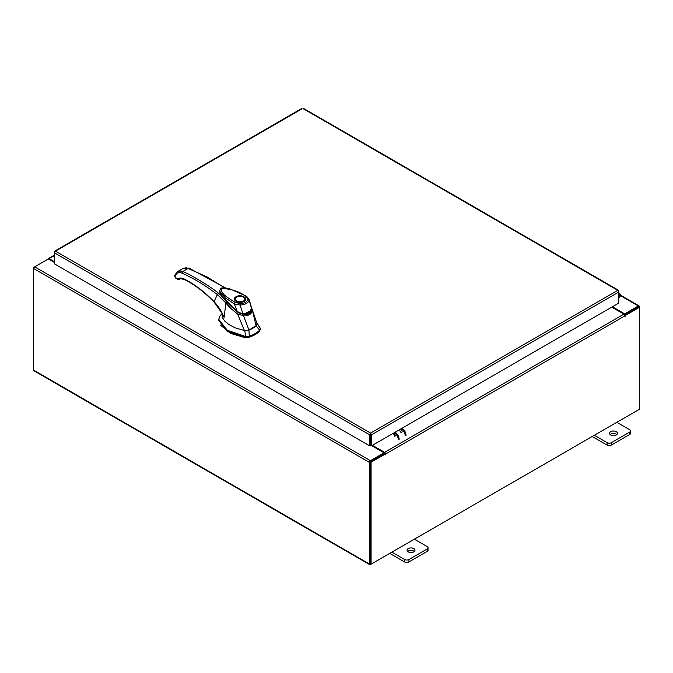 <?xml version="1.0" encoding="UTF-8"?>
<svg xmlns="http://www.w3.org/2000/svg" width="673" height="673" viewBox="0 0 673 673"><rect width="100%" height="100%" fill="white"/><g stroke="black" fill="none" stroke-linecap="round" stroke-linejoin="round"><path stroke-width="1.01" d="M618.756 295.312A0.993 0.572 -60 0 1 619.37 296.406L618.756 297.02M618.756 294.429A1.985 1.144 -60 0 1 620.127 294.059A1.985 1.144 -60 0 1 620.447 294.463A1.985 1.144 -60 0 1 619.614 297.029L618.756 297.887M413.828 548.596A3.979 2.297 0 0 0 409.495 548.091A3.979 2.297 0 0 0 407.039 550.22A3.979 2.297 0 0 0 408.208 551.843A3.979 2.297 0 0 0 412.541 552.34A3.979 2.297 0 0 0 414.997 550.22A3.979 2.297 0 0 0 413.828 548.596M414.383 551.439A3.979 2.297 0 0 0 413.828 551.036A3.979 2.297 0 0 0 407.645 551.439M391.896 552.163L404.658 559.532A3.02 1.741 0 0 0 408.932 559.532L427.153 549.017A3.02 1.741 0 0 0 428.045 547.78A3.02 1.741 0 0 0 427.153 546.543L414.391 539.182M408.932 559.532L408.932 561.98L427.153 551.456L427.153 549.017M389.785 553.391L404.658 561.98L404.658 559.532M428.045 547.78L428.045 550.22A3.02 1.741 180 0 1 427.153 551.456M408.932 561.98A3.02 1.741 180 0 1 404.658 561.98M616.291 431.704A3.979 2.297 0 0 0 611.959 431.208A3.979 2.297 0 0 0 609.502 433.328A3.979 2.297 0 0 0 610.663 434.951A3.979 2.297 0 0 0 614.996 435.448A3.979 2.297 0 0 0 617.452 433.328A3.979 2.297 0 0 0 616.291 431.704M616.847 434.548A3.979 2.297 0 0 0 616.291 434.144A3.979 2.297 0 0 0 610.108 434.548M594.36 435.28L607.122 442.649A3.02 1.741 0 0 0 611.395 442.649L629.617 432.125A3.02 1.741 0 0 0 630.5 430.888A3.02 1.741 0 0 0 629.617 429.66L616.855 422.291M611.395 442.649L611.395 445.089L629.617 434.565L629.617 432.125M592.248 436.499L607.122 445.089L607.122 442.649M630.5 430.888L630.5 433.336A3.02 1.741 180 0 1 629.617 434.565M611.395 445.089A3.02 1.741 180 0 1 607.122 445.089M252.922 328.222A25.052 14.461 0 0 0 256.152 325.925L259.627 330.199A28.182 16.27 180 0 1 255.134 333.589A28.182 16.27 180 0 1 249.262 336.189L248.943 330.09A25.052 14.461 0 0 0 252.922 328.222M260.266 329.206L259.627 331.225L260.266 328.18L256.573 322.443M221.846 313.811L220.004 315.965L218.75 319.355L227.222 330.216L245.763 336.559L249.262 336.189L249.262 337.207A28.182 16.27 0 0 0 259.627 331.225M244.762 330.502L245.763 337.577L227.222 331.242L218.75 320.382L218.75 319.355M260.342 329.703L260.266 328.18L256.876 323.511M245.763 337.577L249.262 337.207M247.908 330.401L248.943 330.09M221.905 312.55L222.267 317.505L224.925 321.273L228.955 324.537L235.323 327.902L244.4 330.51L248.96 330.081L256.691 325.328M219.936 292.242L219.995 292.747M220.971 295.279L237.283 311.843L227.281 302.774L220.29 293.285M251.239 310.489L243.163 314.417L243.163 314.922M243.163 314.417L237.283 311.843M245.149 299.46A5.081 2.936 180 0 1 245.157 299.586L243.794 301.378L238.646 302.143C235.483 301.008 234.271 300.158 234.995 299.586A5.081 2.936 180 0 1 235.003 299.46M236.046 296.751C241.027 293.613 249.54 298.534 244.114 301.403C239.134 304.541 230.62 299.62 236.046 296.751M238.343 302.084A5.081 2.936 180 0 1 236.484 301.403A5.081 2.936 180 0 1 234.995 299.334A5.081 2.936 180 0 1 236.484 297.256L236.484 297.256A5.081 2.936 180 0 1 236.602 297.197M243.668 297.256L243.449 297.13A4.77 2.751 180 0 1 243.449 301.024A4.77 2.751 180 0 1 236.711 301.024A4.77 2.751 180 0 1 236.711 297.13A4.77 2.751 180 0 1 243.449 297.13L243.668 297.256A5.081 2.936 180 0 1 245.157 299.334A5.081 2.936 180 0 1 243.668 301.403A5.081 2.936 180 0 1 241.809 302.084M237.434 311.49L225.834 300.848L221.417 295.279L219.777 291.157M219.751 290.955L220.626 288.675C220.769 287.632 223.705 287.649 229.426 288.717L246.52 296.229L248.993 299.157L251.559 308.865C250.81 312.432 248.017 314.047 243.18 313.702C243.626 314.367 236.332 311.397 237.182 311.321L234.372 303.952L225.371 297.912L219.785 291.401C220.256 292.074 218.733 291.266 222.368 296.843C224.033 299.283 227.062 302.564 231.436 306.669L237.174 311.565C237.99 312.499 239.874 313.357 242.844 314.123L243.003 314.148C248.859 314.14 251.719 312.44 251.593 309.042L251.357 306.972L251.559 308.865L250.827 309.378M247.883 299.09C247.479 301.857 244.879 303.363 240.101 303.582L240.076 305.037L234.372 303.952L235.247 302.421C229.3 298.551 220.357 294.177 221.535 288.532C231.091 288.826 239.209 291.409 245.872 296.288L249.094 299.83C248.564 302.9 245.552 304.633 240.076 305.037L242.945 313.929M245.872 296.288L246.772 296.793L245.872 296.288M220.441 325.084L230.393 333.32L245.813 337.913L249.111 337.568L259.837 330.998M256.144 325.934L256.943 323.469L252.03 308.882L256.144 325.934M252.182 310.867L252.173 310.859C251.307 314.375 248.438 316.032 243.567 315.83L248.96 330.081M252.173 310.859L251.298 310.261C250.566 313.517 248.009 314.989 243.643 314.686L243.567 315.83L237.51 313.828L244.4 330.51M237.51 313.828L237.502 313.795C233.295 310.85 228.652 306.526 225.884 303.001L224.092 317.471L221.905 312.979M237.502 313.795L238.166 312.785M222.132 313.416L224.092 317.471C221.804 311.523 218.456 306.249 214.039 301.647L217.354 294.581L225.884 303.001L226.422 302.219M222.477 297.601L221.19 295.464L218.38 293.142L217.354 294.581C205.543 285.495 193.74 278.344 181.937 273.137C179.582 272.153 177.748 272.447 176.444 274.029L174.963 276.561L175.367 277.503L178.429 279.345L177.521 278.815L179.683 279.245C179.481 278.529 181.155 278.672 184.696 279.665C194.733 284.755 204.516 292.208 214.048 302.026L222.14 313.433M225.623 287.951L189.029 268.157L183.317 268.308L186.547 267.736L207.234 277.024L224.782 287.867M188.457 268.241L189.441 268.805L188.457 268.241L182.72 271.556C189.391 273.751 211.827 287.371 218.38 293.142M221.19 295.464L219.777 291.249M181.937 273.137L182.72 271.556L180.894 271L177.815 271.48L183.317 268.308M221.257 295.472L219.861 291.905M178.429 279.345L179.683 279.245M179.329 279.455L177.781 279.388L175.628 278.075L174.593 276.233L176.36 272.758L177.815 271.48M400.965 432.276A1.615 0.934 60 0 1 399.913 430.855A1.615 0.934 60 0 1 400.166 429.559A1.615 0.934 60 0 1 400.965 429.643A1.615 0.934 60 0 1 402.025 431.065A1.615 0.934 60 0 1 401.773 432.36M394.874 436.34A1.615 0.934 -120 0 0 395.127 435.044A1.615 0.934 -120 0 0 394.067 433.622A1.615 0.934 -120 0 0 393.268 433.547M394.908 435.776A1.615 0.934 60 0 1 393.798 433.505M402.05 428.196A5.964 3.441 60 0 1 406.029 435.355M405.188 435.835A5.964 3.441 -120 0 0 401.209 428.676M398.29 439.822A5.964 3.441 -120 0 0 394.311 432.663M395.152 432.175A5.964 3.441 60 0 1 399.131 439.334M301.706 108.992L55.472 251.147L370.554 433.059L371.546 434.758L370.554 434.026L370.554 433.059L369.553 434.758L370.394 434.278L370.394 445.316L369.553 445.804L369.553 434.758L54.496 252.863L55.472 251.147L54.782 251.879M369.553 445.804L54.496 263.909L54.496 251.71L55.472 251.147M618.47 291.047L617.78 290.324L618.756 292.04L618.756 303.077L371.546 445.804L371.546 434.758L618.756 292.04L618.756 290.887L303.7 108.992M370.705 434.278L370.705 445.316L371.546 445.804M54.496 262.554L48.279 258.962L34.634 266.836A1.396 0.808 -60 0 0 33.65 268.544L33.65 370.167A1.396 0.808 -60 0 0 33.936 370.806L369.696 564.655A1.396 0.808 120 0 0 370.386 564.588L638.366 409.874A1.396 0.808 120 0 0 638.366 409.865M369.696 564.655A1.396 0.808 120 0 1 369.401 564.016L369.401 462.393A1.396 0.808 120 0 1 370.386 460.685L384.031 452.811L371.723 445.703M370.386 461.653L384.031 453.779L384.031 452.811M612.413 306.737L624.721 313.845L638.366 305.971A1.396 0.808 120 0 1 639.064 305.895L620.523 295.195M624.376 314.611L638.467 306.93M624.721 313.845L624.721 314.813M370.285 563.621L370.243 461.905M639.064 305.895A1.396 0.808 120 0 1 639.35 306.535L639.35 307.342L625.284 315.46L624.687 315.115M54.496 261.738L49.121 258.642A1.396 0.808 -120 0 0 48.431 258.575A1.396 0.808 -120 0 0 48.153 259.038M33.936 267.576L34.634 266.836L370.386 460.685M369.401 462.393L33.65 268.544L33.65 267.408M385.149 454.098L371.084 462.225L370.243 461.737L384.308 453.61L385.217 454.889L385.57 454.023A1.396 0.808 -120 0 0 384.586 452.315L372.421 445.299M384.729 453.854L384.031 452.963M611.715 307.14L623.879 314.165A1.396 0.808 60 0 1 624.864 315.873L624.923 316.495L625.284 315.46M371.084 462.225L371.084 564.184L639.35 409.302L639.35 307.342L638.509 306.854L624.569 314.897M370.243 461.737L370.243 563.696L371.084 564.184M619.37 296.406L618.756 296.053M240.101 303.582L235.247 302.421M177.84 278.849C179.615 277.722 181.786 277.789 184.352 279.043C194.522 284.208 204.424 291.737 214.039 301.647L214.645 301.941M184.352 279.043L185.336 279.615M176.444 274.029L176.36 272.758M174.963 276.561L174.728 275.568M179.514 278.639L179.38 279.43L179.514 278.639M174.955 275.72L174.938 276.729L174.955 275.72M370.554 433.059L617.78 290.324M620.439 295.615L638.366 305.971M369.401 564.016L33.65 370.167M54.496 255.538L49.121 258.642M384.586 452.315L623.879 314.165M625.284 316.117L624.864 315.873L385.57 454.023M385.149 454.267L385.57 454.511M620.127 294.059L618.756 293.268M251.357 306.972L248.993 299.157M221.282 295.497L219.852 291.762M303.405 108.345L618.47 290.248M54.782 251.079L302 108.345M54.496 255.067L48.431 258.575"/></g></svg>
